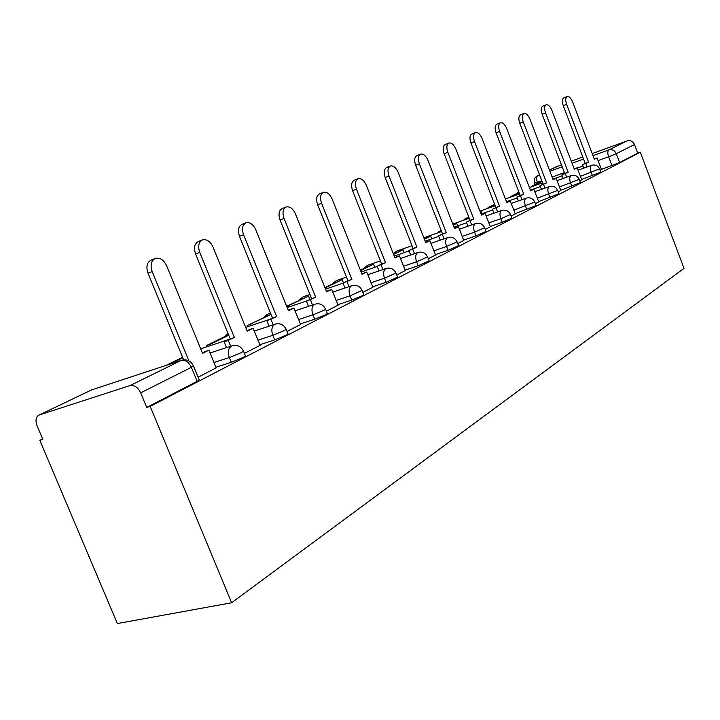 <?xml version="1.0" encoding="UTF-8"?>
<svg xmlns="http://www.w3.org/2000/svg" width="720" height="720" viewBox="0 0 720 720"><rect width="100%" height="100%" fill="white"/><g stroke="black" fill="none" stroke-linecap="round" stroke-linejoin="round"><path stroke-width="1.08" d="M581.607 179.523L600.813 172.098M560.709 190.26L580.482 182.61M538.587 201.627L558.963 193.743M515.115 213.678L536.13 205.542M490.185 226.485L502.209 222.336L511.884 218.079M463.635 240.111L476.001 235.872L486.072 231.417M435.321 254.646L448.047 250.317L458.541 245.646M405.063 270.18L418.158 265.761L429.12 260.847M372.636 286.83L386.136 282.312L397.602 277.128M337.806 304.695L351.738 300.087L362.574 295.65L363.762 294.606M300.294 323.937L314.685 319.23L325.989 314.595L327.321 313.425M259.785 344.718L274.653 339.912L286.479 335.061L287.973 333.738M215.892 367.218L231.291 362.322L243.675 357.228L245.367 355.725M42.633 438.921L39.825 440.325L117.36 623.547L231.642 602.757L150.156 406.386L640.305 152.217L684 268.38L231.642 602.757M592.209 153.576L627.3 140.841C630.522 140.058 632.925 141.291 634.509 144.54L637.74 153.126L619.596 162.531L601.38 169.371M549.414 170.028L561.411 164.745M571.257 161.172L582.768 156.996M637.74 153.126L640.305 152.217M39.348 414.954L129.942 385.614L180.972 360.504L91.413 389.961L38.475 415.359C35.775 417.465 35.298 420.93 37.053 425.736L42.831 439.398L39.825 440.325M193.356 365.715L191.394 367.335L140.661 392.841L146.727 407.439L150.156 406.386M140.661 392.841C137.871 387.261 134.298 384.849 129.942 385.614M198.081 377.217L216.162 367.884M244.404 353.376L260.163 345.267L253.107 328.284L247.23 331.2L213.021 247.032C210.321 241.425 206.865 239.022 202.653 239.823C198.657 241.893 197.685 246.087 199.737 252.396L234.432 337.536L224.136 341.946L226.449 347.598M287.046 331.434L300.645 324.432L293.904 308.079L288.468 310.77L255.807 229.77C253.242 224.37 250.011 222.021 246.105 222.741C242.433 224.676 241.578 228.672 243.54 234.72L276.642 316.629L266.895 320.796L269.064 326.16M326.412 311.166L338.121 305.145L331.677 289.377L326.637 291.87L295.398 213.804C292.95 208.593 289.917 206.307 286.29 206.946C282.897 208.755 282.141 212.571 284.04 218.394L315.684 297.297L306.414 301.248L308.457 306.342M362.88 292.401L372.924 287.235L366.75 272.007L362.061 274.329L332.127 198.99C329.787 193.95 326.934 191.718 323.55 192.294C320.409 194.004 319.752 197.649 321.57 203.247L351.882 279.369L343.062 283.131L344.988 287.973M396.747 274.968L405.324 270.549L399.402 255.834L395.037 258.003L366.3 185.211C364.059 180.333 361.359 178.155 358.209 178.677C355.293 180.279 354.717 183.78 356.472 189.171L385.551 262.692L377.127 266.274L378.963 270.9M428.292 258.732L435.573 254.988L429.876 240.741L425.799 242.766L398.169 172.359C396.018 167.634 393.471 165.501 390.519 165.969C387.81 167.49 387.297 170.847 388.998 176.058L416.943 247.149L408.888 250.569L410.634 254.997M457.731 243.576L463.77 240.453M485.289 229.401L490.392 226.773L485.109 213.39L481.518 215.163L455.877 149.085C453.897 144.639 451.602 142.605 449.001 142.983C446.634 144.342 446.247 147.456 447.831 152.325L473.751 219.015L466.353 222.147L467.937 226.224M511.119 216.099L515.313 213.948L510.21 200.961L506.844 202.626L482.085 138.51C480.177 134.19 477.99 132.21 475.542 132.552C473.328 133.839 472.986 136.845 474.525 141.561L499.536 206.244L492.426 209.25L493.947 213.174M535.392 203.607L538.767 201.87L533.835 189.261L530.667 190.827L506.736 128.565C504.9 124.371 502.821 122.427 500.508 122.742C498.429 123.966 498.132 126.864 499.626 131.436L523.782 194.238L516.951 197.118L518.409 200.907M558.234 191.853L560.808 190.521M579.78 180.765L581.769 179.739L577.152 167.805L574.317 169.209L551.907 110.349C550.188 106.371 548.289 104.517 546.219 104.769C544.374 105.885 544.158 108.594 545.562 112.905L568.188 172.242L561.843 174.915L563.184 178.443M600.129 170.289L601.524 169.569L597.051 157.95L594.369 159.282L572.643 101.988C570.978 98.109 569.16 96.291 567.198 96.525C565.461 97.587 565.281 100.215 566.64 104.409L588.573 162.153L582.435 164.727L583.74 168.138M146.727 407.439L197.145 381.33L199.251 380.079L199.062 379.611M216.171 367.902L208.917 350.172L202.536 353.331L166.617 265.752C163.782 259.92 160.074 257.463 155.511 258.354C151.155 260.586 150.048 264.987 152.181 271.575L147.996 273.195C145.863 266.625 146.979 262.233 151.335 260.001L154.998 258.552M208.917 350.172L202.293 352.746M152.181 271.575L188.631 360.216L188.073 360.495M147.996 273.195L183.636 359.82M187.947 360.441L188.631 360.216M199.737 252.396L195.606 253.998C193.563 247.707 194.535 243.522 198.54 241.443L202.203 239.994M253.107 328.284L247.005 330.633M230.652 346.221L228.339 340.551M182.583 357.264L166.095 365.346M182.799 357.786L170.001 364.059M195.606 253.998L230.238 338.931L224.136 341.946M230.238 338.931L234.432 337.536M243.54 234.72L239.472 236.304C237.51 230.265 238.374 226.278 242.055 224.334L245.709 222.894M293.904 308.079L288.252 310.23M273.195 324.783L271.026 319.41M228.537 334.746L206.631 345.483L207.135 346.707M228.735 335.25L210.483 344.196L206.631 345.483M210.987 345.429L210.483 344.196M239.472 236.304L272.52 318.015L266.895 320.796M272.52 318.015L276.642 316.629M284.04 218.394L280.026 219.951C278.145 214.146 278.901 210.339 282.294 208.521L285.93 207.081M331.677 289.377L326.43 291.348M312.525 304.974L310.482 299.871M271.008 314.271L247.032 325.683L247.482 326.799M271.089 314.469L247.032 325.683M251.289 325.521L250.83 324.405M280.026 219.951L311.625 298.674L306.414 301.248M311.625 298.674L315.684 297.297M321.57 203.247L317.637 204.786C315.819 199.197 316.485 195.552 319.626 193.842L323.235 192.42M366.75 272.007L361.863 273.825M348.993 286.623L347.049 281.763M309.933 299.511L308.565 296.091L286.659 306.27M308.565 296.091L286.767 306.549M288.738 307.035L288.333 306.018M317.637 204.786L347.904 280.728L343.062 283.131M347.904 280.728L351.882 279.369M356.472 189.171L352.593 190.683C350.847 185.292 351.432 181.8 354.348 180.198L357.921 178.785M399.402 255.834L394.839 257.517M382.887 269.559L381.051 264.924M343.476 282.915L342.162 279.612L324.9 287.532M342.162 279.612L325.08 287.982M352.593 190.683L381.636 264.042L377.127 266.274M381.636 264.042L385.551 262.692M388.998 176.058L385.191 177.543C383.499 172.341 384.012 168.984 386.73 167.472L390.258 166.077M429.876 240.741L425.61 242.298M414.486 253.665L412.74 249.228M374.823 267.327L373.581 264.195L360.396 270.135M373.581 264.195L360.576 270.576M385.191 177.543L413.1 248.481L408.888 250.569M413.1 248.481L416.943 247.149M463.779 240.471L458.379 226.629L454.563 228.519L427.959 160.344C425.898 155.763 423.486 153.684 420.714 154.107C418.185 155.538 417.744 158.769 419.382 163.8L415.638 165.258C414 160.236 414.45 157.005 416.988 155.574L420.48 154.197M458.379 226.629L454.383 228.06M419.382 163.8L446.274 232.623L438.561 235.89L440.226 240.138M444.015 238.824L442.35 234.567M404.172 252.639L403.038 249.75L393.435 253.953M403.038 249.75L393.606 254.376M415.638 165.258L442.503 233.946L438.561 235.89M442.503 233.946L446.274 232.623M447.831 152.325L444.159 153.756C442.575 148.896 442.962 145.791 445.338 144.432L448.785 143.073M485.109 213.39L481.347 214.722M471.654 224.928L470.07 220.842M411.723 244.989L411.903 245.772M431.748 238.851L430.704 236.178L424.26 238.851M430.704 236.178L424.422 239.256M444.159 153.756L470.043 220.32L466.353 222.147M470.043 220.32L473.751 219.015M474.525 141.561L470.916 142.965C469.386 138.258 469.728 135.261 471.951 133.974L475.353 132.624M510.21 200.961L506.682 202.212M497.601 211.896L496.08 207.963M441.18 230.562L438.615 231.813L438.885 232.488M457.695 225.891L456.732 223.407L453.078 224.73M441.297 230.868L438.615 231.813M456.732 223.407L453.24 225.126M470.916 142.965L495.9 207.531L492.426 209.25M495.9 207.531L499.536 206.244M499.626 131.436L496.08 132.822C494.586 128.25 494.892 125.361 496.971 124.128L500.328 122.805M533.835 189.261L530.514 190.44M521.991 199.638L520.533 195.849M468.765 217.044L464.049 219.348L464.292 219.987M468.918 217.431L464.049 219.348M482.166 213.678L481.275 211.374L480.249 211.878M481.275 211.374L480.195 211.752M467.694 218.79L467.442 218.151M496.08 132.822L520.209 195.507L516.951 197.118M520.209 195.507L523.782 194.238M560.817 190.53L556.11 178.227L553.122 179.712L529.974 119.196C528.192 115.11 526.212 113.211 524.025 113.499C522.072 114.66 521.811 117.468 523.26 121.905L519.777 123.264C518.337 118.827 518.589 116.028 520.551 114.867L523.863 113.562M556.11 178.227L552.978 179.343M523.26 121.905L546.633 182.925L540.045 185.697L541.449 189.351M544.968 188.1L543.564 184.446M494.667 204.354L488.043 207.594L488.277 208.188M494.811 204.732L488.043 207.594M491.616 207L491.382 206.415M519.777 123.264L543.123 184.176L540.045 185.697M543.123 184.176L546.633 182.925M545.562 112.905L542.142 114.246C540.738 109.935 540.963 107.226 542.808 106.11L546.075 104.832M577.152 167.805L574.191 168.867M566.64 177.219L565.29 173.682M519.021 192.42L510.723 196.488L510.93 197.037M519.165 192.78L510.723 196.488M514.215 195.867L514.008 195.318M542.142 114.246L564.75 173.475L561.843 174.915M564.75 173.475L568.188 172.242M566.64 104.409L563.283 105.714C561.915 101.538 562.104 98.91 563.85 97.848L567.063 96.579M597.051 157.95L594.252 158.958M587.133 166.932L585.828 163.512M541.971 181.17L532.179 185.967L532.377 186.489M542.106 181.53L532.179 185.967M535.608 185.337L535.41 184.815M563.283 105.714L585.189 163.368L582.435 164.727M585.189 163.368L588.573 162.153M599.598 168.894L580.392 176.328M592.452 175.707L591.228 172.494C590.04 168.867 590.157 166.482 591.579 165.348L578.052 170.172M579.231 179.316L559.458 186.975M571.824 186.363L570.564 183.06C569.34 179.325 569.484 176.868 570.996 175.68L557.028 180.63M557.667 190.35L537.282 198.243M549.99 197.649L548.685 194.247C547.425 190.404 547.596 187.857 549.198 186.615L534.78 191.709M534.789 202.059L513.774 210.195M526.824 209.619L525.474 206.118C524.178 202.158 524.385 199.521 526.086 198.207L511.173 203.454M510.498 214.488L500.814 218.727L488.79 222.894M502.209 222.336L500.814 218.727C499.473 214.65 499.716 211.914 501.534 210.528L486.09 215.928M484.632 227.718L474.561 232.155L462.195 236.412M476.001 235.872L474.561 232.155C473.175 227.943 473.454 225.108 475.398 223.641L459.387 229.212M457.047 241.821L446.544 246.474L433.827 250.83M448.047 250.317L446.544 246.474C445.113 242.127 445.446 239.175 447.525 237.627L430.902 243.369M427.572 256.896L416.601 261.792L403.506 266.238M418.158 265.761L416.601 261.792C415.125 257.283 415.494 254.214 417.726 252.576L400.455 258.498M395.991 273.042L384.507 278.199L371.016 282.753M386.136 282.312L384.507 278.199C382.977 273.537 383.409 270.333 385.812 268.587L367.821 274.707M362.079 290.376L350.037 295.83L336.114 300.474M351.738 300.087L350.037 295.83C348.444 290.988 348.948 287.649 351.531 285.786L332.775 292.113M325.566 309.042L324.225 310.185L312.912 314.82L298.53 319.563M314.685 319.23L312.912 314.82C311.256 309.789 311.823 306.288 314.622 304.308L295.02 310.851M286.137 329.184L284.634 330.48L272.799 335.331L257.94 340.173M274.653 339.912L272.799 335.331C271.08 330.102 271.737 326.43 274.761 324.306L254.241 331.074M243.441 350.991L241.74 352.467L229.338 357.552L213.957 362.493M231.291 362.322L229.338 357.552C227.547 352.107 228.303 348.246 231.597 345.969L210.06 352.971M611.955 165.627L608.616 156.798L598.05 160.587M582.93 166.005L577.242 168.048M564.426 172.638L552.105 177.057M541.809 180.747L534.501 183.15C533.619 180.09 534.501 177.678 537.138 175.923L539.595 174.96M537.714 183.258L537.363 182.34C536.238 178.929 536.409 176.679 537.858 175.59L537.741 175.635M549.882 171.243L562.194 166.788M572.04 163.224L583.551 159.066M592.992 155.655L608.904 149.895L627.3 140.841M557.451 166.176L549.414 170.037M228.042 333.549L226.404 335.79M267.831 314.145L264.861 316.953M303.408 296.748L300.69 299.394M336.645 280.494L334.152 282.996M367.767 265.284L365.472 267.651M396.972 251.001L394.857 253.26M424.422 237.582L441.567 231.552M518.715 191.601L518.094 192.87M197.145 381.33L191.394 367.335C188.73 361.989 185.256 359.712 180.972 360.504L91.107 390.069M619.596 162.531L616.266 153.711L608.616 156.798C607.455 153.27 607.554 150.975 608.904 149.895C612.189 149.103 614.637 150.372 616.266 153.711L634.509 144.54M39.213 415.008L92.025 389.709M245.529 356.13L243.594 351.378C241.182 346.419 237.366 344.538 232.155 345.735M288.117 334.089L286.272 329.517C283.95 324.747 280.278 322.938 275.265 324.099M327.438 313.731L325.683 309.33C323.442 304.731 319.905 302.994 315.063 304.128M363.861 294.876L362.178 290.637C360.018 286.2 356.607 284.526 351.927 285.624M397.692 277.362L396.081 273.267C393.993 268.983 390.69 267.372 386.163 268.443M429.201 261.054L427.644 257.094C425.637 252.945 422.433 251.397 418.05 252.441M458.613 245.826L457.119 242.001C455.175 237.978 452.07 236.484 447.813 237.51M486.135 231.579L484.695 227.871C482.805 223.983 479.799 222.534 475.659 223.533M511.938 218.223L510.552 214.623C508.716 210.852 505.791 209.448 501.768 210.429M536.184 205.668L534.843 202.176C533.061 198.513 530.217 197.163 526.302 198.117M559.008 193.86L557.703 190.467C555.984 186.903 553.212 185.589 549.396 186.525M580.527 182.718L579.267 179.415C577.593 175.95 574.893 174.681 571.176 175.599M600.849 172.188L599.634 168.984C598.005 165.609 595.377 164.376 591.75 165.276M200.691 348.849L229.545 339.273M228.006 333.45L224.793 336.582M245.691 327.402L270.108 319.212M270.567 313.191L267.399 314.262L263.196 317.763M287.172 307.566L307.737 300.591M309.951 294.489L303.039 296.847L298.98 300.231M325.548 289.152L343.071 283.167M346.455 277.101L336.321 280.584L332.406 283.851M361.152 272.034L377.217 266.499M380.385 260.883L367.479 265.356L363.699 268.524M394.272 256.068L409.041 250.947M412.02 245.736L396.72 251.073L393.336 253.683M425.16 241.146L438.768 236.403M454.041 227.178L466.596 222.768M452.808 224.037L469.233 218.241M481.095 214.065L492.705 209.961M479.952 211.131L495.198 205.731M506.493 201.726L517.257 197.919M505.44 198.99L519.615 193.95M530.388 190.116L540.378 186.561M518.652 191.448L516.231 193.788M529.398 187.551L542.61 182.835M552.906 179.154L562.194 175.833M199.251 380.079L193.518 366.129C190.998 360.963 187.011 359.001 181.575 360.252M535.041 184.563L534.528 183.222"/></g></svg>
